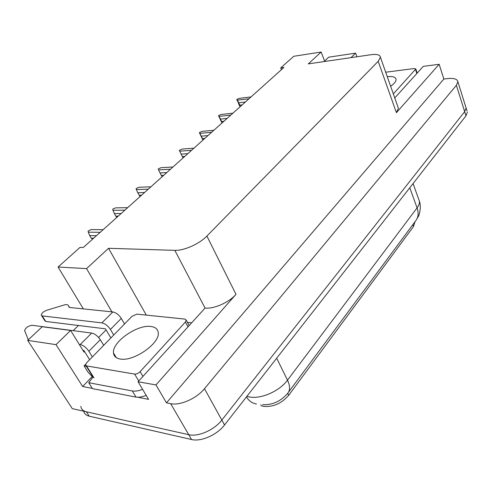 <?xml version="1.0" encoding="UTF-8"?>
<svg xmlns="http://www.w3.org/2000/svg" width="492" height="492" viewBox="0 0 492 492"><rect width="100%" height="100%" fill="white"/><g stroke="black" fill="none" stroke-linecap="round" stroke-linejoin="round"><path stroke-width="0.74" d="M415.02 221.695L413.483 226.535L288.687 395.322C281.608 403.452 273.251 407.148 263.614 406.392L261.227 405.728L260.778 404.861M457.874 81.721L456.367 85.294L204.469 388.698C196.609 398.502 180.127 405.795 170.656 403.661L166.462 402.843L443.864 79.028L447.529 78.597C453.852 77.97 457.296 79.009 457.874 81.721L466.09 107.957L465.752 106.875L466.09 107.957L464.663 111.659L221.837 420.07C214.321 429.971 198.19 437.093 188.743 434.688L72.293 408.643L27.687 340.39L56.014 344.646L82.662 386.515L92.084 376.663M187.458 322.365L191.4 322.783M111.905 311.854L86.549 268.614L108.554 248.3L174.826 250.354L205.072 308.072L138.067 381.755L148.566 399.356L138.098 397.315M92.305 388.397L82.662 386.515M174.826 250.354C183.842 250.84 199.457 243.878 206.886 236.062L378.2 61.316L396.398 112.686L439.141 64.292L423.304 66.352L394.756 97.926M396.398 112.686L398.409 108.295L397.942 106.961M205.072 308.072C214.057 309.093 229.106 302.408 235.994 294.333L155.982 384.935L166.462 402.843M138.067 381.755L155.982 384.935M324.603 61.039L328.693 57.183L355.605 53.154L356.928 56.764M439.141 64.292L443.864 79.028M56.014 344.646L70.608 330.446L42.201 326.737L27.687 340.39M78.449 325.489L73.16 330.649M378.2 61.316L380.421 57.232C380.027 54.778 376.823 53.948 370.796 54.735L308.287 63.892L321.141 52.023L293.724 56.291L280.717 67.927L283.878 67.466L83.259 247.519L79.999 247.415L58.068 267.027L83.351 308.902M280.717 67.927L281.424 69.667M108.554 248.3L146.302 315.114M350.999 57.638L355.605 53.154M321.141 52.023L324.769 61.475M70.608 330.446L84.083 352.155L84.606 351.626M98.621 337.469L106.087 329.929M86.549 268.614L58.068 267.027M467.043 110.995L466.09 107.957L464.663 111.659L221.837 420.07C214.321 429.971 198.19 437.093 188.743 434.688L86.407 411.798C83.117 411.004 81.254 409.178 80.829 406.324M467.382 112.084L465.973 115.805L224.543 424.959C217.083 434.885 201.013 441.976 191.56 439.528L89.236 416.189C86.168 415.445 84.329 413.778 83.738 411.201M238.725 103.56L236.769 99.544L237.033 99.31L239.358 98.345L251.068 96.912M240.693 106.223L240.016 106.303L239.481 105.663L238.577 103.627M242.205 104.864L239.795 105.147L240.016 106.303M249.013 98.757L237.298 100.171L238.749 102.791L245.391 102.004M239.795 105.147L238.749 102.791M237.298 100.171L236.769 99.544M220.502 119.771L218.51 115.694L218.786 115.454L221.16 114.464L232.925 113.191M222.525 122.526L221.849 122.594L220.404 119.839M223.971 121.229L221.548 121.475L221.849 122.594M230.779 115.122L219.002 116.376L220.453 119.089L227.126 118.4M221.548 121.475L220.453 119.089M219.002 116.376L218.51 115.694M203.497 139.605L202.815 139.666L202.353 138.904L199.377 132.619L202.089 131.358L213.909 130.263M204.857 138.387L202.421 138.59L202.815 139.666M211.652 132.286L199.826 133.363L201.277 136.173L207.981 135.583M202.421 138.59L201.277 136.173M199.826 133.363L199.377 132.619M183.534 157.526L182.846 157.569L179.303 150.368L182.089 149.076L193.953 148.172M184.801 156.382L182.36 156.548L182.846 157.569M191.579 150.3L179.715 151.179L181.154 154.094L187.882 153.621M182.36 156.548L181.154 154.094M179.715 151.179L179.303 150.368M162.569 176.339L161.88 176.376L160.023 172.926L166.763 172.575M163.738 175.287L161.29 175.41M170.484 169.236L158.584 169.894L160.023 172.926M158.584 169.894L158.221 169.014L158.541 168.731L161.081 167.686L172.975 166.997M92.373 356.909L88.892 351.27L100.294 339.708C97.791 336.042 94.919 333.828 91.684 333.066L32.146 325.298C28.284 325.87 25.768 327.617 24.6 330.544L28.308 339.806M100.294 339.708L103.689 345.322M86.315 366.251L84.064 365.863L85.639 364.252M146.278 395.525L139.814 397.235L136.013 397.118L92.447 388.618L88.732 382.721L132.293 390.956L136.013 397.118M142.582 389.32C138.615 390.912 135.189 391.454 132.293 390.956M93.265 376.706L88.732 382.721M92.97 377.315L88.111 372.327L84.064 365.863M113.732 335.027L110.417 329.437L121.296 318.404L124.537 323.964M89.63 359.726L83.917 350.513L82.976 350.372M110.878 337.955L105.423 328.822L45.768 321.454L42.251 315.901L41.236 315.058C41.672 313.146 43.53 311.541 46.801 310.243L64.766 304.8C66.691 304.413 67.89 304.653 68.363 305.532L69.556 307.475M121.296 318.404C118.892 314.775 116.075 312.623 112.846 311.953L69.249 307.445L68.363 305.532M42.251 315.901L101.881 322.887C105.116 323.607 107.957 325.79 110.417 329.437M41.66 315.723L44.747 320.599L45.768 321.454M79.261 344.388L80.202 344.523C83.437 345.335 86.34 347.58 88.892 351.27M28.431 339.689L28.013 339.357M120.202 359.006C116.075 358.281 113.837 356.269 113.486 352.985C111.844 342.112 137.416 324.259 150.921 326.485C155.374 327.063 157.809 329.099 158.227 332.592C160.263 343.145 133.621 361.878 120.202 359.006M184.955 319.093L186.259 320.138L185.392 321.996L140.122 371.651C138.338 373.385 136.505 374.197 134.63 374.086L86.524 365.919L85.522 364.978L86.654 362.77L131.985 316.331L136.899 314.148L184.955 319.093M86.524 365.919L93.978 377.844L92.963 376.884L85.989 365.734M387.266 76.66C392.696 76.125 395.629 77.035 396.066 79.396C396.134 81.365 394.326 83.658 390.654 86.272M385.703 72.219L414.246 68.529L415.826 68.966L393.342 93.91M140.521 196.123L139.833 196.142L137.791 192.729L144.543 192.513M141.573 195.176L139.125 195.25M148.283 189.162L136.364 189.58L137.791 192.729M136.364 189.58L136.056 188.614L138.99 187.255L150.903 186.806M117.311 216.96L116.622 216.96L115.786 216.136L114.378 213.583L121.137 213.522M118.24 216.123L115.786 216.136M124.882 210.158L112.963 210.305L114.378 213.583M112.963 210.305L112.723 209.254L113.074 208.94L115.731 207.858L127.649 207.673M92.834 238.921L91.174 238.165L89.692 235.576L96.438 235.693M93.621 238.214L91.174 238.165M100.196 232.316L88.296 232.162L89.692 235.576M88.296 232.162L88.117 231.019L91.211 229.573L103.117 229.69M170.656 403.661L191.56 439.528M204.469 388.698L224.543 424.959M456.367 85.294L465.973 115.805M206.886 236.062L235.994 294.333M413.483 226.535L412.8 224.684M288.687 395.322L287.685 393.311M246.886 396.349L249.469 396.976C261.037 399.295 279.634 391.085 287.506 380.162C290.157 385.796 290.255 390.131 287.802 393.169C280.957 401.257 272.568 405.094 262.623 404.676M246.437 396.933C248.94 400.962 252.279 403.317 256.467 403.993M288.404 392.352L415.635 220.865C418.36 217.415 418.846 213.085 417.081 207.888C418.877 205.465 419.651 203.233 419.399 201.191L418.618 199.02M276.67 358.213L287.506 380.162L417.081 207.888L409.787 187.753M89.236 416.189L86.407 411.798M112.846 311.953L101.881 322.887M91.684 333.066L80.202 344.523M185.392 321.996L187.913 326.639M134.63 374.086L138.75 380.999M140.122 371.651L142.92 376.386M415.537 69.569L416.847 73.492M380.421 57.232L398.409 108.295M413.065 183.559L419.399 201.191C421.816 207.741 418.563 216.855 418.514 216.093L416.25 220.047M113.486 352.985L116.272 357.61M186.259 320.138L189.076 325.353M415.826 68.966L417.204 73.099"/></g></svg>
